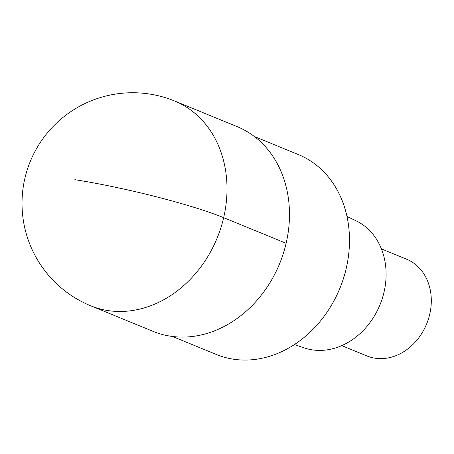 <?xml version="1.0" encoding="UTF-8"?>
<svg xmlns="http://www.w3.org/2000/svg" width="454" height="454" viewBox="0 0 454 454"><rect width="100%" height="100%" fill="white"/><g stroke="black" fill="none" stroke-linecap="round" stroke-linejoin="round"><path stroke-width="0.68" d="M153.168 331.397A110.657 91.305 -67.7 0 0 170.216 336.147A110.657 91.305 -67.7 0 0 283.29 253.587A110.657 91.305 -67.7 0 0 237.13 126.626L174.659 101.015A110.657 91.305 112.3 0 1 220.82 227.97A110.657 91.305 112.3 0 1 107.746 310.536A110.657 91.305 112.3 0 1 90.698 305.78L153.168 331.397M172.412 336.459L216.393 354.495A108.041 89.149 -67.7 0 0 233.038 359.137A108.041 89.149 -67.7 0 0 343.445 278.523A108.041 89.149 -67.7 0 0 298.369 154.564L254.393 136.529M294.436 344.552L304.038 347.843A68.719 56.699 -67.7 0 0 312.04 349.824A68.719 56.699 -67.7 0 0 381.735 300.139A68.719 56.699 -67.7 0 0 356.118 220.831L346.969 216.439M341.737 345.625L366.9 355.942A52.278 43.136 -67.7 0 0 374.953 358.183A52.278 43.136 -67.7 0 0 428.377 319.179A52.278 43.136 -67.7 0 0 406.568 259.2L381.405 248.883M74.836 179.682A110.657 12.037 13.1 0 1 223.657 217.676L286.128 243.293M174.659 101.015A110.657 110.657 0 0 0 26.099 173.627A110.657 110.657 0 0 0 90.698 305.78"/></g></svg>
